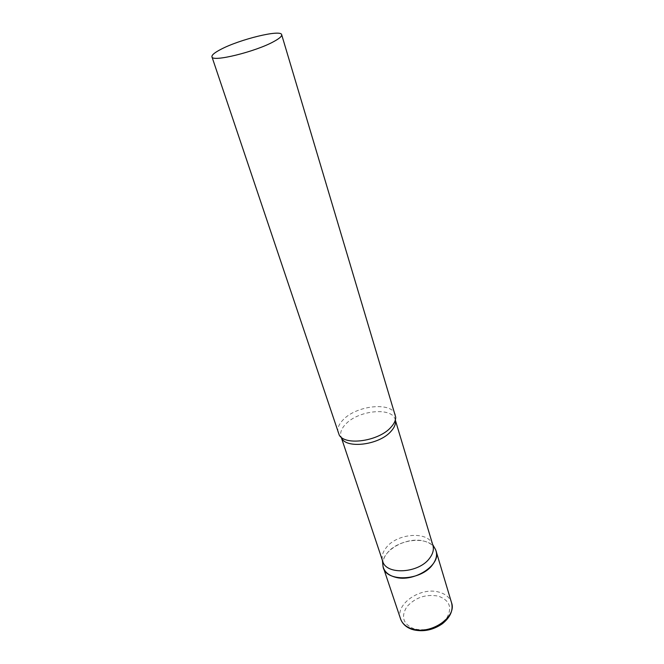 <?xml version="1.0" encoding="UTF-8"?>
<svg xmlns="http://www.w3.org/2000/svg" width="664" height="664" viewBox="0 0 664 664"><rect width="100%" height="100%" fill="white"/><g stroke="black" fill="none" stroke-linecap="round" stroke-linejoin="round"><path stroke-width="0.5" stroke-dasharray="3.32 2.49" d="M382.779 564.002C382.066 550.249 406.758 536.52 423.532 541.002C428.463 542.173 432.09 544.38 434.43 547.617C426.902 535.624 397.678 539.259 387.112 553.203C384.257 556.747 382.813 560.341 382.779 564.002M432.911 545.327L432.463 544.115C427.541 530.843 397.039 533.341 386.282 547.559C382.921 551.734 381.617 555.884 382.373 560.009L382.705 561.254M395.37 414.9C392.324 401.529 356.502 405.223 343.089 419.856C338.607 424.495 336.972 428.886 338.192 433.036M400.575 618.931C394.773 604.174 420.802 586.495 439.136 592.18C445.668 594.014 449.81 597.542 451.553 602.754M414.303 628.957C403.139 624.243 400.666 616.831 406.883 606.73C415.332 597.459 425.831 593.923 438.381 596.131C449.694 600.322 452.483 607.618 446.748 618.026C438.14 627.82 427.334 631.464 414.303 628.957M395.312 420.071L395.18 419.548C392.275 406.8 358.294 410.252 345.629 424.188C341.404 428.595 339.868 432.77 341.03 436.721L341.221 437.227M412.502 629.538L413.249 629.762M395.321 420.038L395.719 417.233M341.196 437.211L339.262 435.144"/><path stroke-width="1" d="M395.038 577.132C388.905 575.397 385.02 572.252 383.385 567.703L383.02 566.359C384.838 582.378 421.084 581.349 432.729 564.483C436.547 559.262 437.501 554.324 435.592 549.676L436.074 550.987C441.543 564.84 413.705 582.926 395.038 577.132M341.196 437.211L382.705 561.254C386.083 575.348 419.009 573.405 429.683 558.117C432.986 553.685 434.065 549.427 432.911 545.327L395.321 420.038M211.949 56.813L339.262 435.144C345.404 446.1 379.161 441.07 391.021 427.168C394.142 423.74 395.711 420.428 395.719 417.233L281.669 34.694C281.096 29.183 239.555 39.367 220.772 49.402C214.538 52.647 211.592 55.12 211.949 56.813C211.833 62.441 255.565 51.775 273.892 41.508C279.436 38.487 282.026 36.221 281.669 34.694M436.074 550.987L451.553 602.754C457.147 617.18 430.421 635.249 412.128 628.899C406.119 626.982 402.268 623.662 400.575 618.931C402.533 624.077 406.509 627.613 412.502 629.538M341.221 437.227C344.765 449.262 379.127 445.37 391.063 431.26C394.623 427.301 396.043 423.566 395.312 420.071M383.385 567.703L400.575 618.931M451.553 602.754C453.412 610.233 450.383 617.205 442.465 623.679C433.194 630.07 423.458 632.095 413.249 629.762M432.637 544.422L435.592 549.676M382.406 560.358L383.02 566.359"/></g></svg>
